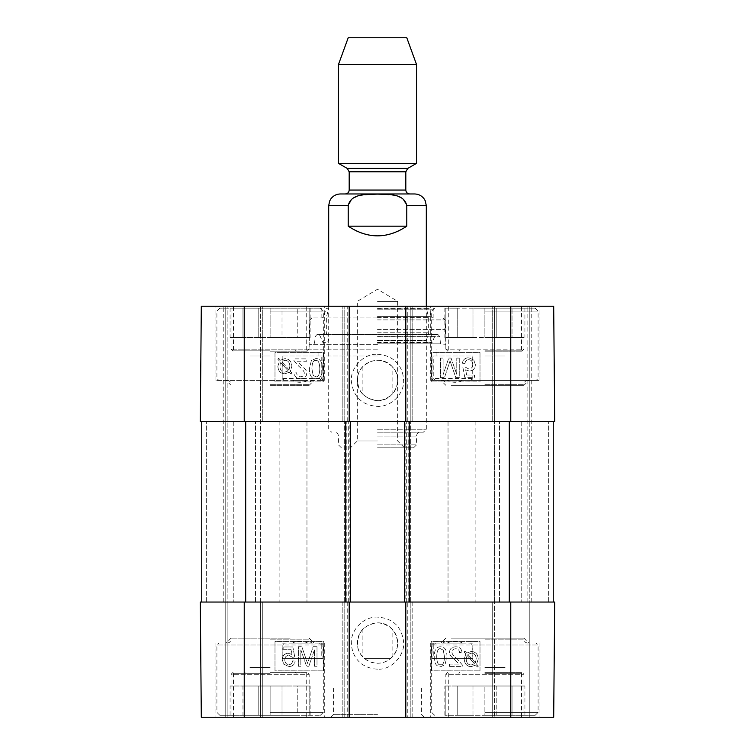 <?xml version="1.0" encoding="UTF-8"?>
<svg xmlns="http://www.w3.org/2000/svg" width="755" height="755" viewBox="0 0 755 755"><rect width="100%" height="100%" fill="white"/><g stroke="black" fill="none" stroke-linecap="round" stroke-linejoin="round"><path stroke-width="0.57" stroke-dasharray="3.77 2.83" d="M270.111 667.458L249.924 667.458L270.111 667.458M484.889 667.458L505.076 667.458L484.889 667.458M510.767 602.046L200.302 602.046L260.343 602.046L200.302 602.046L201.311 717.25L200.302 602.046L201.311 717.25L553.689 717.25L554.698 602.046L553.689 717.25L494.657 717.25L553.689 717.25L554.698 602.046L510.767 602.046L510.767 717.25M494.657 602.046L529.802 602.046L529.802 717.25L529.802 602.046L531.756 602.046L529.802 602.046L529.802 717.25L529.802 602.046L492.704 602.046L492.704 717.25L494.657 717.25L492.704 717.25L492.704 602.046L494.657 602.046L494.657 421.432L492.704 421.432L531.756 421.432L529.802 421.432L529.802 306.228L492.704 306.228L531.756 306.228L529.802 306.228L529.802 421.432L529.802 306.228L529.802 421.432L554.698 421.432L200.302 421.432L262.296 421.432L200.302 421.432L201.311 306.228L553.689 306.228L531.756 306.228L553.689 306.228L554.698 421.432L494.657 421.432L494.657 306.228L494.657 602.046L499.536 602.046L494.657 602.046L494.657 717.25L494.657 602.046M349.188 717.25L342.845 717.25L342.845 602.046L344.79 602.046L342.845 602.046L342.845 717.25L349.188 717.25L349.188 602.046L350.65 602.046L344.308 602.046L349.188 602.046L349.188 421.432L344.308 421.432L350.65 421.432L201.764 421.432L260.343 421.432L225.198 421.432L225.198 602.046L227.151 602.046L201.764 602.046L509.304 602.046L201.764 602.046L225.198 602.046L225.198 717.25L225.198 306.228L262.296 306.228L223.244 306.228L225.198 306.228L225.198 421.432L225.198 306.228L225.198 421.432L201.764 421.432L509.304 421.432L342.845 421.432L349.188 421.432L349.188 306.228L342.845 306.228L349.188 306.228M260.343 602.046L262.296 602.046L262.296 717.25L260.343 717.25L262.296 717.25L262.296 602.046L260.343 602.046L260.343 306.228L260.343 602.046L255.464 602.046L260.343 602.046L260.343 717.25L260.343 602.046M412.155 602.046L412.155 717.25L410.21 717.25L412.155 717.25L412.155 602.046M407.766 717.25L410.21 717.25L405.812 717.25L407.766 717.25L407.766 602.046M405.812 306.228L410.21 306.228L405.812 306.228L405.812 421.432L404.35 421.432L410.692 421.432L405.812 421.432L405.812 602.046L410.692 602.046L404.35 602.046L405.812 602.046L405.812 717.25M377.5 687.965L421.432 687.965L377.5 687.965M484.889 717.25L539.079 717.25L484.889 717.25M270.111 717.25L215.921 717.25L270.111 717.25M377.5 717.25L424.367 717.25L377.5 717.25M377.5 714.324L333.568 714.324L377.5 714.324M282.181 658.671L322.932 658.671L322.932 643.052L319.356 643.052L321.762 645.006L323.319 645.006L216.902 645.006L282.861 645.006L284.324 643.052L282.181 643.052L282.181 658.671L282.861 658.671L282.861 645.006M282.181 643.052L322.932 643.052M472.819 658.671L432.068 658.671L432.068 643.052L435.644 643.052L433.238 645.006L431.681 645.006L538.098 645.006L472.139 645.006L470.676 643.052L472.819 643.052L472.819 658.671L472.139 658.671L472.139 645.006M472.819 643.052L432.068 643.052M270.111 673.318L233.493 673.318L270.111 673.318M484.889 673.318L521.507 673.318L484.889 673.318M323.801 670.874L323.801 641.59L274.99 641.59L274.99 670.874L323.801 670.874L274.99 670.836L274.99 641.552L323.801 641.552L323.801 670.836M480.01 670.874L480.01 641.59L431.199 641.59L431.199 670.874L480.01 670.874L431.199 670.836L431.199 641.552L480.01 641.552L480.01 670.836M377.481 669.166C359.286 668.081 351.877 655.208 351.424 643.637C350.093 633.398 360.154 617.637 376.396 617.024C392.364 617.854 401.415 626.018 403.548 641.524C405.463 653.849 392.44 670.242 377.481 669.166M364.722 658.671A20.177 20.177 0 0 0 390.278 658.671L392.109 656.973A20.177 20.177 0 0 0 392.109 629.132C382.37 620.865 372.63 620.865 362.891 629.132A20.177 20.177 0 0 0 362.891 656.973L364.722 658.671L390.278 658.671L364.722 658.671M390.259 658.653C405.02 647.884 395.724 621.931 377.5 622.875C363.117 624.876 356.558 633.096 357.823 647.545C360.475 661.701 379.501 668.25 390.259 658.653M466.222 659.115L467.071 655.444L474.489 663.758L471.233 664.957C468.109 664.862 466.439 662.918 466.222 659.115C466.439 662.937 468.109 664.891 471.233 664.985L474.489 663.777L467.071 655.463L466.222 659.134M292.657 660.889C292.176 663.352 290.93 664.579 288.901 664.579C286.353 664.428 284.975 662.833 284.767 659.804C284.909 656.954 286.296 655.482 288.939 655.368L292.487 657.275L294.743 656.973L292.846 646.941L283.144 646.941L283.144 649.234L290.93 649.234L291.987 654.472L288.297 653.254C284.559 653.509 282.54 655.614 282.219 659.577L283.767 664.173L288.891 666.542C292.6 666.372 294.695 664.56 295.167 661.097L292.657 660.889C292.176 663.371 290.93 664.608 288.901 664.608C286.353 664.447 284.975 662.862 284.767 659.832C284.909 656.982 286.296 655.5 288.939 655.397L292.487 657.303L294.743 657.001L292.846 646.969L283.144 646.969L283.144 649.262L290.93 649.262L291.987 654.5L288.297 653.283C284.559 653.537 282.54 655.642 282.219 659.606L283.767 664.202L288.891 666.571C292.6 666.401 294.695 664.589 295.167 661.125L292.657 660.918M317.006 646.695L313.117 646.695L307.549 663.4L301.821 646.695L298.357 646.695L298.357 666.221L300.839 666.221L300.839 649.876L306.539 666.221L308.861 666.221L314.514 649.593L314.514 666.221L317.006 666.221L317.006 646.695L313.117 646.714L307.549 663.428L301.821 646.714L298.357 646.714L298.357 666.24L300.839 666.24L300.839 649.904L306.539 666.24L308.861 666.24L314.514 649.621L314.514 666.24L317.006 666.24L317.006 646.714M475.339 662.748L467.892 654.415L471.186 653.141C474.329 653.151 476.009 655.123 476.235 659.049L475.339 662.748L476.235 659.068C476.009 655.142 474.329 653.179 471.186 653.169L467.892 654.443L475.339 662.777M443.251 650.159L444.487 656.746C444.289 662.626 442.987 665.297 440.59 664.74C438.202 665.278 436.909 662.616 436.701 656.746C436.89 650.867 438.202 648.205 440.618 648.762L443.251 650.159L440.618 648.781C438.202 648.234 436.89 650.895 436.701 656.774C436.909 662.645 438.202 665.306 440.59 664.768C442.987 665.315 444.289 662.654 444.487 656.774L443.251 650.187M440.59 646.78C436.418 646.639 434.295 649.961 434.229 656.746C434.229 663.371 436.343 666.693 440.59 666.703L445.016 664.693L446.951 656.746C446.951 650.093 444.827 646.771 440.59 646.78C436.418 646.667 434.295 649.989 434.229 656.774C434.229 663.4 436.343 666.722 440.59 666.731L445.016 664.721L446.951 656.774C446.951 650.121 444.827 646.799 440.59 646.808L440.59 646.808M449.527 666.382L462.438 666.401L462.154 664.711L457.436 659.162C453.519 655.982 451.716 653.641 452.028 652.141C452.16 650.055 453.387 648.932 455.709 648.762C458.115 648.847 459.389 650.149 459.512 652.669L461.984 652.414C461.56 648.705 459.446 646.827 455.642 646.78C451.745 647.044 449.716 648.856 449.555 652.197C449.065 654.056 450.99 656.765 455.322 660.323L459.097 664.07L449.527 664.07L449.527 666.382L462.438 666.401L462.154 664.74L457.436 659.191C453.519 656.01 451.716 653.67 452.028 652.16C452.16 650.083 453.387 648.96 455.709 648.781C458.115 648.866 459.389 650.168 459.512 652.697L461.984 652.443C461.56 648.734 459.446 646.846 455.642 646.808C451.745 647.073 449.716 648.875 449.555 652.226C449.065 654.075 450.99 656.784 455.322 660.351L459.097 664.098L449.527 664.098L449.527 666.401M465.014 651.188L464.023 652.037L465.788 654L464.221 659.058C464.608 663.909 466.92 666.438 471.177 666.627L475.678 665.08L477.358 666.967L478.349 666.137L476.594 664.155L478.226 659.077C477.924 654.217 475.575 651.678 471.195 651.48L466.694 653.066L465.014 651.188L464.023 652.065L465.788 654.028L464.221 659.077C464.608 663.938 466.92 666.457 471.177 666.646L475.678 665.108L477.358 666.995L478.349 666.155L476.594 664.183L478.226 659.106C477.924 654.236 475.575 651.707 471.195 651.499L466.694 653.084L465.014 651.216M484.889 712.371L538.098 712.371L484.889 712.371M484.889 715.296L535.172 715.296L484.889 715.296L512.032 715.296L512.032 686.012L496.809 686.012L524.923 686.012L512.032 686.012L512.032 715.296L496.809 715.296L496.809 686.012L484.889 686.012L496.809 686.012L496.809 715.296L472.979 715.296L472.979 686.012L457.757 686.012L457.757 715.296L472.979 715.296L457.757 715.296L457.757 686.012L484.889 686.012L472.979 686.012L472.979 715.296L484.889 715.296L484.889 686.012L444.865 686.012L523.942 686.012L484.889 686.012L484.889 715.296M484.889 672.337L521.988 672.337L484.889 672.337M445.837 686.012L445.837 715.296L444.865 715.296L445.837 715.296L445.837 686.012L445.837 715.296L457.757 715.296L445.837 715.296L445.837 674.29L523.942 674.29L445.837 674.29L447.791 672.337M523.942 686.012L523.942 715.296L523.942 686.012L523.942 715.296L524.923 715.296L512.032 715.296L523.942 715.296L523.942 674.29L521.988 672.337M270.111 712.371L323.319 712.371L270.111 712.371M270.111 715.296L219.828 715.296L320.384 715.296L270.111 715.296L297.243 715.296L297.243 686.012L282.021 686.012L310.135 686.012L297.243 686.012L297.243 715.296L282.021 715.296L282.021 686.012L270.111 686.012L282.021 686.012L282.021 715.296L258.191 715.296L258.191 686.012L242.968 686.012L242.968 715.296L258.191 715.296L242.968 715.296L242.968 686.012L270.111 686.012L258.191 686.012L258.191 715.296L270.111 715.296L270.111 686.012L230.077 686.012L309.163 686.012L270.111 686.012L270.111 715.296M270.111 672.337L307.209 672.337L270.111 672.337M231.058 686.012L231.058 715.296L230.077 715.296L231.058 715.296L231.058 686.012L231.058 715.296L242.968 715.296L231.058 715.296L231.058 674.29L309.163 674.29L231.058 674.29L233.012 672.337M309.163 686.012L309.163 715.296L309.163 686.012L309.163 715.296L310.135 715.296L297.243 715.296L309.163 715.296L309.163 674.29L307.209 672.337M392.109 656.973L392.109 629.132M362.891 629.132L362.891 656.973M435.644 643.052L470.676 643.052M433.238 645.006L433.238 658.671L472.139 658.671M319.356 643.052L284.324 643.052M321.762 645.006L321.762 658.671L282.861 658.671M322.932 658.671L321.762 658.671M432.068 658.671L433.238 658.671M460.276 643.052L447.13 643.052C452.726 640.58 457.832 640.58 462.447 643.052L449.687 643.052M451.32 638.173L523.942 638.173L451.32 638.173M462.447 643.052L447.13 643.052M294.724 643.052L307.87 643.052C302.274 640.58 297.168 640.58 292.553 643.052L305.313 643.052M290.062 638.173L231.058 638.173L290.062 638.173M292.553 643.052L307.87 643.052M270.111 356.02L249.924 356.02L270.111 356.02M484.889 356.02L505.076 356.02L484.889 356.02M392.109 366.515C382.37 358.248 372.63 358.248 362.891 366.515L362.891 394.346C372.63 402.613 382.37 402.613 392.109 394.346L392.109 366.515A20.177 20.177 0 0 1 392.109 394.346M432.068 380.426L432.068 356.02L472.819 356.02L472.819 380.426L470.676 380.426L472.139 378.472L472.139 356.02L433.238 356.02L433.238 378.472L435.644 380.426L430.709 380.426L539.079 380.426L472.819 380.426M433.238 356.02L432.068 356.02M322.932 380.426L322.932 356.02L282.181 356.02L321.762 356.02L321.762 378.472L319.356 380.426L324.291 380.426L215.921 380.426L284.324 380.426L282.861 378.472L282.861 356.02M321.762 356.02L322.932 356.02M472.819 356.02L472.139 356.02M377.5 356.02L318.921 356.02L377.5 356.02M282.181 356.02L282.181 380.426M282.861 378.472L321.762 378.472M270.111 311.117L323.319 311.117L270.111 311.117M284.324 380.426L319.356 380.426M472.139 378.472L433.238 378.472M484.889 311.117L538.098 311.117L484.889 311.117M470.676 380.426L435.644 380.426M377.5 400.612C394.535 401.433 404.52 378.264 392.081 366.534C382.03 354.803 360.55 360.748 357.823 375.943C356.558 390.382 363.117 398.602 377.5 400.612M362.891 366.515A20.177 20.177 0 0 0 362.891 394.346M377.5 317.949L309.163 317.949L377.5 317.949M377.5 329.406L445.063 329.406L377.5 329.406M377.5 344.308L309.163 344.308L377.5 344.308M377.5 308.323L428.991 308.323L377.5 308.323M377.5 308.182L426.311 308.182L377.5 308.182M377.5 317.581L428.661 317.581L377.5 317.581M377.5 332.785L428.661 332.785L377.5 332.785M377.5 340.448L426.311 340.448L377.5 340.448M377.5 342.789L428.453 342.789L377.5 342.789M377.5 342.392L432.171 342.392L377.5 342.392M377.5 343.846L440.571 343.846L377.5 343.846M377.5 349.188L309.163 349.188L377.5 349.188M270.111 351.141L307.209 351.141L270.111 351.141M309.163 337.476L309.163 308.182L282.021 308.182L282.021 337.476L270.111 337.476L282.021 337.476L282.021 308.182L309.163 308.182L309.163 337.476L297.243 337.476L297.243 308.182L297.243 337.476L309.163 337.476L309.163 308.182L309.163 337.476L310.135 337.476L231.058 337.476L231.058 308.182L242.968 308.182L242.968 337.476L231.058 337.476L242.968 337.476L242.968 308.182L231.058 308.182L231.058 337.476L230.077 337.476L309.163 337.476L309.163 349.188L231.058 349.188L309.163 349.188L309.163 317.949M270.111 308.182L270.111 337.476L270.111 308.182L258.191 308.182L258.191 337.476L258.191 308.182L320.384 308.182L219.828 308.182L270.111 308.182M231.058 337.476L231.058 308.182L230.077 308.182L231.058 308.182L231.058 349.188L233.012 351.141M258.191 308.182L242.968 308.182L258.191 308.182M258.191 337.476L242.968 337.476L258.191 337.476M297.243 337.476L282.021 337.476L297.243 337.476M484.889 351.141L521.988 351.141L484.889 351.141M523.942 337.476L523.942 308.182L524.923 308.182L496.809 308.182L496.809 337.476L484.889 337.476L496.809 337.476L496.809 308.182L484.889 308.182L523.942 308.182L523.942 337.476L512.032 337.476L512.032 308.182L512.032 337.476L523.942 337.476L523.942 308.182L523.942 337.476L445.837 337.476L445.837 308.182L457.757 308.182L457.757 337.476L445.837 337.476L457.757 337.476L457.757 308.182L445.837 308.182L445.837 337.476L444.865 337.476L523.942 337.476L523.942 349.188L445.837 349.188L523.942 349.188L521.988 351.141M484.889 308.182L484.889 337.476L484.889 308.182L472.979 308.182L472.979 337.476L472.979 308.182L535.172 308.182L484.889 308.182M445.837 337.476L445.837 308.182L444.865 308.182L445.837 308.182L445.837 349.188L445.837 317.949M472.979 308.182L457.757 308.182L472.979 308.182M472.979 337.476L457.757 337.476L472.979 337.476M512.032 337.476L496.809 337.476L512.032 337.476M464.957 363.391C465.429 360.937 466.684 359.701 468.704 359.701C471.262 359.861 472.639 361.447 472.847 364.476C472.705 367.326 471.318 368.808 468.676 368.912L465.118 367.005L462.872 367.308L464.769 377.34L474.47 377.34L474.47 375.046L466.684 375.046L465.627 369.808L469.317 371.026C473.045 370.771 475.074 368.666 475.386 364.703L473.838 360.107L468.723 357.738C465.014 357.908 462.919 359.72 462.447 363.183L464.957 363.419C465.429 360.956 466.684 359.729 468.704 359.729C471.262 359.88 472.639 361.475 472.847 364.505L472.847 364.476M472.847 364.505C472.705 367.355 471.318 368.827 468.676 368.94L465.118 367.034L462.872 367.308M462.872 367.336L464.769 377.368L474.47 377.368L474.47 375.046M474.47 375.075L466.684 375.046M466.684 375.075L465.627 369.808M465.627 369.837L469.317 371.054C473.045 370.799 475.074 368.695 475.386 364.731L473.838 360.126L468.723 357.766C465.014 357.936 462.919 359.748 462.447 363.212L464.957 363.419M459.257 358.087L456.775 358.087L456.775 374.433L451.075 358.087L448.753 358.087L443.091 374.716L443.091 358.087L440.609 358.087L440.609 377.613L444.497 377.594L450.055 360.881L455.793 377.594L459.257 377.594L459.257 358.068L456.775 358.068L456.775 374.405L451.075 358.068L448.753 358.068L443.091 374.688L443.091 358.068L440.609 358.068L440.609 377.594L444.497 377.613L450.055 360.899L455.793 377.613L459.257 377.613L459.257 358.068M289.882 366.175L289.033 369.846L289.882 366.156C289.665 362.353 287.995 360.399 284.871 360.305C287.995 360.428 289.665 362.372 289.882 366.175M289.033 369.846L281.615 361.532L284.871 360.333L281.615 361.513L289.033 369.827M280.096 364.184L280.766 362.542L288.212 370.875L280.766 362.513L279.869 366.222L280.096 364.155M288.212 370.875L284.918 372.149C281.775 372.139 280.096 370.167 279.869 366.241C280.096 370.148 281.775 372.111 284.918 372.121L288.212 370.856M291.09 374.074L292.081 373.225L290.316 371.262L291.883 366.213C291.505 361.352 289.184 358.833 284.928 358.644L280.435 360.182L278.746 358.295L277.755 359.135L279.52 361.107L277.878 366.184C278.189 371.054 280.53 373.583 284.909 373.791L289.42 372.206L291.09 374.102L292.081 373.225M292.081 373.253L290.316 371.29L291.883 366.232C291.505 361.381 289.184 358.851 284.928 358.663L280.435 360.182M280.435 360.211L278.746 358.295M278.746 358.323L277.755 359.154L279.52 361.135L277.878 366.184M277.878 366.213C278.189 371.073 280.53 373.612 284.909 373.81L289.42 372.224L291.09 374.102M293.969 360.607L298.753 366.232C302.727 369.459 304.558 371.828 304.237 373.357C304.105 375.471 302.859 376.613 300.509 376.792C298.065 376.698 296.772 375.377 296.639 372.819L294.139 373.074C294.573 376.839 296.715 378.746 300.565 378.793C304.529 378.519 306.587 376.688 306.747 373.3C307.247 371.413 305.294 368.666 300.905 365.061L297.064 361.249L306.775 361.249L306.775 358.889L293.686 358.889L293.969 360.579L298.753 366.213C302.727 369.431 304.558 371.809 304.237 373.338L304.237 373.338C304.105 375.443 302.859 376.585 300.509 376.764C298.065 376.679 296.772 375.348 296.639 372.791L294.139 373.045C294.573 376.82 296.715 378.727 300.565 378.774C304.529 378.5 306.587 376.669 306.747 373.272C307.247 371.394 305.294 368.638 300.905 365.033L297.064 361.23L306.775 361.23L306.775 358.889L293.686 358.908L293.969 360.579M313.146 375.367L311.891 368.657L313.146 375.339L315.816 376.764C318.27 377.321 319.591 374.622 319.79 368.657L319.79 368.657C319.591 374.64 318.27 377.349 315.816 376.792L313.146 375.339M315.845 360.569C318.27 360.022 319.582 362.73 319.79 368.676C319.582 362.702 318.27 360.003 315.845 360.55C313.41 359.984 312.098 362.693 311.891 368.657C312.098 362.721 313.41 360.012 315.845 360.569L315.845 360.55M315.845 378.774C320.082 378.906 322.225 375.537 322.3 368.657L322.3 368.657C322.3 361.938 320.148 358.568 315.845 358.559L311.353 360.588L309.39 368.657C309.39 375.405 311.541 378.784 315.845 378.774C320.082 378.934 322.225 375.565 322.3 368.676C322.3 361.956 320.148 358.597 315.845 358.578L311.353 360.616L309.39 368.676C309.39 375.433 311.541 378.802 315.845 378.793L315.845 378.774M274.99 381.936L274.99 352.642L323.801 352.642L323.801 381.936L274.99 381.936L323.801 381.888L323.801 352.604L274.99 352.604L274.99 381.888M431.199 381.936L431.199 352.642L480.01 352.642L480.01 381.936L431.199 381.936L480.01 381.888L480.01 352.604L431.199 352.604L431.199 381.888M377.519 354.312C395.705 355.388 403.123 368.27 403.576 379.831C404.916 390.09 394.846 405.841 378.614 406.464C362.645 405.633 353.595 397.47 351.452 381.964C349.537 369.62 362.57 353.246 377.519 354.312M484.889 350.16L521.507 350.16L484.889 350.16M270.111 350.16L233.493 350.16L270.111 350.16M270.111 306.228L215.921 306.228L270.111 306.228M484.889 306.228L539.079 306.228L484.889 306.228M377.5 309.163L433.153 309.163L377.5 309.163M377.5 306.228L318.921 306.228L377.5 306.228M410.21 306.228L412.155 306.228L410.21 306.228L410.21 421.432L410.21 306.228M201.311 306.228L223.244 306.228L201.311 306.228L200.302 421.432L201.311 306.228M342.845 421.432L342.845 306.228L342.845 421.432M412.155 421.432L412.155 306.228L412.155 421.432M492.704 421.432L492.704 306.228L492.704 421.432M554.698 421.432L553.689 306.228L554.698 421.432M262.296 421.432L262.296 306.228L262.296 421.432M449.687 380.426L462.447 380.426C457.832 382.908 452.726 382.908 447.13 380.426L460.276 380.426M451.32 385.314L523.942 385.314L451.32 385.314M447.13 380.426L462.447 380.426M270.111 385.314L309.163 385.314L270.111 385.314M307.87 380.426L292.553 380.426C297.168 382.908 302.274 382.908 307.87 380.426L292.553 380.426M294.724 380.426L305.313 380.426M377.5 421.432L475.131 421.432L377.5 421.432M377.5 602.046L279.869 602.046L377.5 602.046M270.111 421.432L306.964 421.432L270.111 421.432M270.111 602.046L306.964 602.046L270.111 602.046M484.889 421.432L521.743 421.432L484.889 421.432M484.889 602.046L521.743 602.046L484.889 602.046M201.764 602.046L201.764 421.432M227.151 602.046L255.464 602.046L227.151 602.046L227.151 717.25L227.151 306.228L227.151 602.046M225.198 602.046L225.198 421.432L225.198 602.046M350.65 602.046L350.65 421.432M344.308 602.046L344.308 421.432L344.308 602.046M410.692 602.046L410.692 421.432L410.692 602.046M404.35 602.046L404.35 421.432M553.236 602.046L509.304 602.046L553.236 602.046L553.236 421.432L553.236 602.046L529.802 602.046L529.802 421.432L529.802 602.046L499.536 602.046L529.802 602.046L529.802 421.432L529.802 602.046L553.236 602.046L553.236 421.432M348.215 226.179C356.926 232.578 366.685 235.834 377.5 235.938C388.315 235.834 398.074 232.578 406.785 226.179L406.785 205.671L402.575 198.574L394.752 195.375L377.5 194.12L360.248 195.375L352.425 198.574L348.215 205.671L348.215 226.179L406.785 226.179M377.5 429.246L426.311 429.246L377.5 429.246M340.401 193.959L414.599 193.959M377.5 440.958L357.323 440.958L377.5 440.958M377.5 447.791L413.627 447.791L377.5 447.791M377.5 301.349L397.677 301.349L377.5 301.349M348.215 37.75L406.785 37.75M338.448 64.571L416.552 64.571M338.448 163.354L416.552 163.354M377.5 432.171L423.385 432.171L377.5 432.171M377.5 444.865L416.552 444.865L377.5 444.865M244.233 602.046L244.233 717.25M531.756 602.046L531.756 306.228L531.756 602.046M527.849 602.046L527.849 306.228L527.849 602.046M223.244 602.046L223.244 306.228L223.244 602.046M410.21 602.046L410.21 717.25L410.21 602.046M347.234 602.046L347.234 717.25M344.79 602.046L344.79 717.25L344.79 602.046M484.889 639.145L523.942 639.145L484.889 639.145M270.111 639.145L309.163 639.145L270.111 639.145M377.5 319.903L445.063 319.903L377.5 319.903M377.5 316.609L431.058 316.609L377.5 316.609M377.5 336.098L434.842 336.098L377.5 336.098M377.5 336.777L439.703 336.777L377.5 336.777M510.767 421.432L510.767 306.228M244.233 421.432L244.233 306.228M344.79 421.432L344.79 306.228L344.79 421.432M407.766 421.432L407.766 306.228M347.234 421.432L347.234 306.228M484.889 384.333L523.942 384.333L484.889 384.333M270.111 384.333L309.163 384.333L270.111 384.333M245.696 602.046L245.696 421.432M509.304 602.046L509.304 421.432M206.653 602.046L206.653 421.432L206.653 602.046M255.464 602.046L255.464 421.432L255.464 602.046M348.697 602.046L348.697 421.432M346.262 602.046L346.262 421.432M408.738 602.046L408.738 421.432M406.303 602.046L406.303 421.432M548.347 602.046L548.347 421.432L548.347 602.046M499.536 602.046L499.536 421.432L499.536 602.046M328.689 205.671L348.215 205.671M406.785 205.671L426.311 205.671M347.234 168.422L407.766 168.422M349.188 171.8L405.812 171.8M349.188 190.052L405.812 190.052M377.5 436.079L416.552 436.079L377.5 436.079M333.568 687.965L333.568 714.324L330.633 717.25M421.432 687.965L421.432 714.324L424.367 717.25M215.921 643.052L215.921 717.25M324.291 643.052L324.291 717.25M430.709 643.052L430.709 717.25M539.079 643.052L539.079 717.25M233.493 673.318L233.493 717.25M306.719 673.318L306.719 717.25M448.281 673.318L448.281 717.25M521.507 673.318L521.507 717.25M245.045 672.337L244.073 673.318M295.167 672.337L296.149 673.318M459.833 672.337L458.851 673.318M509.955 672.337L510.927 673.318M535.172 715.296L538.098 712.371L538.098 645.006L536.144 643.052M434.616 715.296L431.681 712.371L431.681 645.006L433.634 643.052M444.865 715.296L444.865 686.012M524.923 715.296L524.923 686.012M320.384 715.296L323.319 712.371L323.319 645.006L321.366 643.052M219.828 715.296L216.902 712.371L216.902 645.006L218.856 643.052M230.077 715.296L230.077 686.012M310.135 715.296L310.135 686.012M441.939 643.052C444.327 642.798 445.629 641.495 445.837 639.145L445.837 638.173L440.958 643.052M527.849 643.052C525.452 642.798 524.149 641.495 523.942 639.145L523.942 638.173L528.821 643.052M227.151 643.052C229.548 642.798 230.851 641.495 231.058 639.145L231.058 638.173L226.179 643.052M313.061 643.052C310.673 642.798 309.371 641.495 309.163 639.145L309.163 638.173L314.042 643.052M219.828 308.182L216.902 311.117L216.902 378.472L218.856 380.426M320.384 308.182L323.319 311.117L323.319 378.472L321.366 380.426M434.616 308.182L431.681 311.117L431.681 378.472L433.634 380.426M535.172 308.182L538.098 311.117L538.098 378.472L536.144 380.426M311.891 317.949L309.937 319.903L309.163 344.308L314.429 343.846L315.297 336.777C316.468 334.833 317.308 334.087 317.817 334.55L437.183 334.55L317.817 334.55L320.158 336.098L322.829 342.392L326.547 342.789L328.689 340.448L326.339 332.785L326.339 317.581L328.689 308.182L326.009 308.323L323.942 316.609L322.234 317.949M443.109 317.949L445.063 319.903L445.837 344.308L440.571 343.846L439.703 336.777C438.532 334.833 437.692 334.087 437.183 334.55L434.842 336.098L432.171 342.392L428.453 342.789L426.311 340.448L428.661 332.785L428.661 317.581L426.311 308.182L428.991 308.323L431.058 316.609L432.766 317.949M296.149 350.16L295.167 351.141M244.073 350.16L245.045 351.141M230.077 308.182L230.077 337.476M310.135 308.182L310.135 337.476M309.163 349.188L307.209 351.141M510.927 350.16L509.955 351.141M458.851 350.16L459.833 351.141M444.865 308.182L444.865 337.476M524.923 308.182L524.923 337.476M445.837 349.188L447.791 351.141M324.291 380.426L324.291 306.228M215.921 380.426L215.921 306.228M539.079 380.426L539.079 306.228M430.709 380.426L430.709 306.228M306.719 350.16L306.719 306.228M233.493 350.16L233.493 306.228M521.507 350.16L521.507 306.228M448.281 350.16L448.281 306.228M433.153 317.949L433.153 309.163L436.079 306.228M321.847 317.949L321.847 309.163L318.921 306.228M436.079 356.02L436.079 349.188M318.921 356.02L318.921 349.188M527.849 380.426C525.452 380.68 524.149 381.983 523.942 384.333L523.942 385.314L528.821 380.426M441.939 380.426C444.327 380.68 445.629 381.983 445.837 384.333L445.837 385.314L440.958 380.426M227.151 380.426C229.548 380.68 230.851 381.983 231.058 384.333L231.058 385.314L226.179 380.426M313.061 380.426C310.673 380.68 309.371 381.983 309.163 384.333L309.163 385.314L314.042 380.426M279.869 421.432L279.869 602.046M475.131 421.432L475.131 602.046M233.257 421.432L233.257 602.046L233.257 421.432M306.964 421.432L306.964 602.046L306.964 421.432M448.036 421.432L448.036 602.046L448.036 421.432M521.743 421.432L521.743 602.046L521.743 421.432M328.689 306.228L328.689 429.246L331.615 432.171M426.311 306.228L426.311 429.246L423.385 432.171M404.51 447.791L397.677 440.958L397.677 301.349L377.5 289.222L357.323 301.349L357.323 440.958L350.49 447.791M413.627 447.791L416.552 444.865L416.552 436.079C416.76 433.729 418.062 432.426 420.459 432.171M341.373 447.791L338.448 444.865L338.448 436.079C338.24 433.729 336.938 432.426 334.541 432.171"/><path stroke-width="1.13" d="M201.311 717.25L349.188 717.25L349.188 602.046L200.302 602.046L201.311 717.25M510.767 717.25L553.689 717.25L554.698 602.046L405.812 602.046L405.812 717.25L510.767 717.25L510.767 602.046M405.812 717.25L349.188 717.25M349.188 306.228L201.311 306.228L200.302 421.432L349.188 421.432L349.188 306.228L405.812 306.228L405.812 421.432L554.698 421.432L553.689 306.228L405.812 306.228M405.812 421.432L349.188 421.432M201.764 602.046L201.764 421.432M349.188 602.046L350.65 602.046L350.65 421.432M350.65 602.046L404.35 602.046L404.35 421.432M404.35 602.046L405.812 602.046M553.236 602.046L553.236 421.432M406.785 226.179C387.258 239.071 367.742 239.071 348.215 226.179L348.215 205.671C350.924 193.072 367.411 194.535 377.5 194.12C387.589 194.535 404.076 193.072 406.785 205.671L406.785 226.179L348.215 226.179M406.785 205.671L426.311 205.671L425.235 200.764L423.914 198.565C421.526 195.583 418.421 194.044 414.599 193.959L340.401 193.959C336.503 194.054 333.37 195.639 330.973 198.716L329.652 201.019L328.689 205.671L328.689 306.228M416.552 64.571L406.785 37.75L348.215 37.75L338.448 64.571L338.448 163.354L416.552 163.354L416.552 64.571L338.448 64.571M377.5 193.959L409.72 193.959L377.5 193.959M244.233 602.046L244.233 717.25M510.767 421.432L510.767 306.228M244.233 421.432L244.233 306.228M245.696 602.046L245.696 421.432M345.771 602.046L345.771 421.432M409.229 602.046L409.229 421.432M509.304 602.046L509.304 421.432M348.215 205.671L328.689 205.671M347.234 168.422L349.188 171.8L405.812 171.8L407.766 168.422L347.234 168.422L338.448 163.354M405.812 171.8L405.812 190.052L349.188 190.052C348.98 192.402 347.677 193.705 345.28 193.959M426.311 205.671L426.311 306.228M407.766 168.422L416.552 163.354M349.188 171.8L349.188 190.052M405.812 190.052C406.02 192.402 407.322 193.705 409.72 193.959"/></g></svg>
